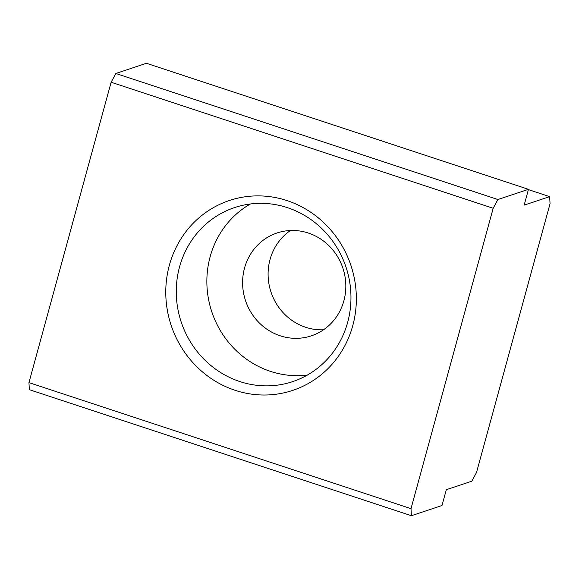 <?xml version="1.0" encoding="UTF-8"?>
<svg xmlns="http://www.w3.org/2000/svg" width="579" height="579" viewBox="0 0 579 579"><rect width="100%" height="100%" fill="white"/><g stroke="black" fill="none" stroke-linecap="round" stroke-linejoin="round"><path stroke-width="0.87" d="M146.436 63.285L115.836 73.482L497.889 199.523L528.489 189.326L146.436 63.285M497.889 199.523L493.178 208.281L411.003 508.666L411.387 515.715L441.987 505.518L446.315 489.711L471.813 481.207L476.524 472.457L550.05 203.692L549.659 196.636L524.161 205.132L528.489 189.326M411.387 515.715L29.341 389.674L28.95 382.618L411.003 508.666M323.509 329.784A54.216 51.321 71.6 0 1 271.023 292.127A54.216 51.321 71.6 0 1 290.419 230.514M308.267 233.019A54.216 51.321 71.6 0 1 345.808 284.484A54.216 51.321 71.6 0 1 311.357 335.834A54.216 51.321 71.6 0 1 245.525 300.631A54.216 51.321 71.6 0 1 277.066 232.968A54.216 51.321 71.6 0 1 308.267 233.019M239.829 381.554A91.743 86.85 -108.4 0 0 292.627 381.641A91.743 86.85 -108.4 0 0 346.01 267.136A91.743 86.85 -108.4 0 0 234.604 207.564A91.743 86.85 -108.4 0 0 179.562 266.868A91.743 86.85 -108.4 0 0 239.829 381.554M235.11 390.311A100.087 94.746 -108.4 0 0 353.443 274.214A100.087 94.746 -108.4 0 0 194.631 221.822A100.087 94.746 -108.4 0 0 235.11 390.311M115.836 73.482L111.125 82.24L28.95 382.618M493.178 208.281L111.125 82.24M250.403 203.974A91.743 86.85 -108.4 0 0 210.163 256.671A91.743 86.85 -108.4 0 0 307.42 375.026M549.659 196.636L528.41 189.623"/></g></svg>
